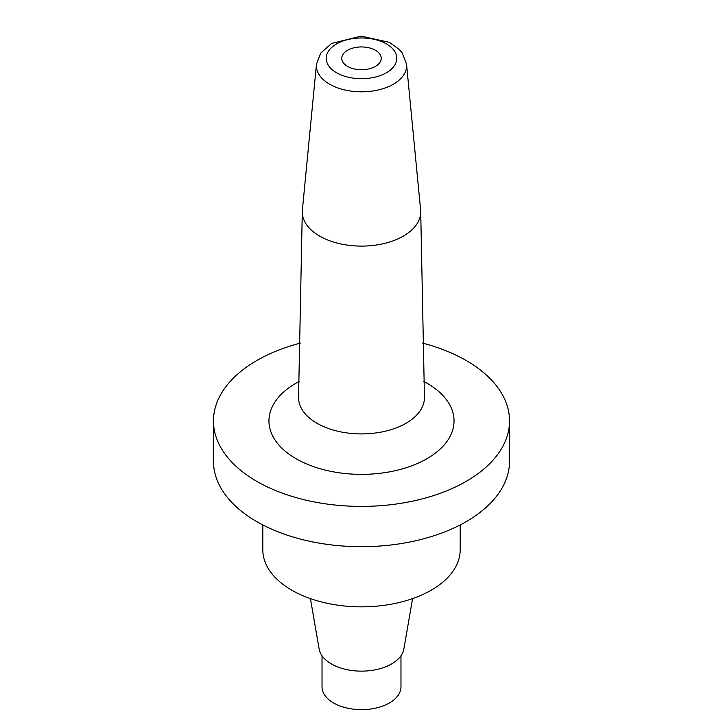 <?xml version="1.0" encoding="UTF-8"?>
<svg xmlns="http://www.w3.org/2000/svg" width="723" height="723" viewBox="0 0 723 723"><rect width="100%" height="100%" fill="white"/><g stroke="black" fill="none" stroke-linecap="round" stroke-linejoin="round"><path stroke-width="1.08" d="M347.546 66.389A19.738 11.396 180 0 1 341.762 58.337A19.738 11.396 180 0 1 361.5 46.941A19.738 11.396 180 0 1 381.238 58.337A19.738 11.396 180 0 1 369.055 68.857A19.738 11.396 180 0 1 347.546 66.389M403.371 236.087A59.214 34.189 0 0 0 420.714 211.911A59.214 34.189 0 0 0 420.623 210.004L406.552 64.311A45.124 26.055 180 0 1 393.411 84.184A45.124 26.055 180 0 1 343.082 89.544A45.124 26.055 180 0 1 316.448 64.311L302.377 210.004A59.214 34.189 0 0 0 302.286 211.911A59.214 34.189 0 0 0 338.843 243.497A59.214 34.189 0 0 0 403.371 236.087M422.594 343.091A148.034 85.468 180 0 1 509.534 420.94A148.034 85.468 180 0 1 466.172 481.373A148.034 85.468 180 0 1 256.828 481.373A148.034 85.468 180 0 1 213.466 420.94A148.034 85.468 180 0 1 300.406 343.091M509.534 420.94L509.534 461.229A148.034 85.468 180 0 1 418.147 540.189A148.034 85.468 180 0 1 256.828 521.663A148.034 85.468 180 0 1 213.466 461.229L213.466 420.94M400.976 655.761L400.976 686.85A39.476 22.793 180 0 1 361.5 709.643A39.476 22.793 180 0 1 322.024 686.85L322.024 655.761M310.429 598.617L319.141 649.001A42.567 24.573 0 0 0 347.185 669.706A42.567 24.573 0 0 0 391.604 663.94A42.567 24.573 0 0 0 403.859 649.001L412.571 598.617M262.811 524.934L262.811 549.869A98.69 56.981 0 0 0 361.5 606.841A98.69 56.981 0 0 0 460.19 549.869L460.19 524.934M336.547 43.931A35.291 20.371 0 0 0 352.363 78.012A35.291 20.371 0 0 0 395.58 53.059A35.291 20.371 0 0 0 336.547 43.931M302.286 211.911L298.563 396.71A62.955 36.349 0 0 0 336.728 430.98A62.955 36.349 0 0 0 406.019 423.262A62.955 36.349 0 0 0 424.437 396.71L420.714 211.911M423.85 381.455A92.544 53.43 180 0 1 426.941 458.716A92.544 53.43 180 0 1 294.568 457.84A92.544 53.43 180 0 1 299.15 381.455M406.552 64.311L402.277 53.068L399.286 49.48L389.336 42.323L361.139 36.15L331.613 43.434L320.66 53.159L316.448 64.311"/></g></svg>
